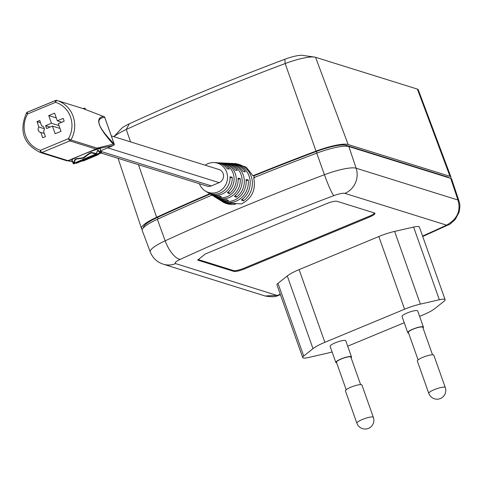 <?xml version="1.0" encoding="UTF-8"?>
<svg xmlns="http://www.w3.org/2000/svg" width="484" height="484" viewBox="0 0 484 484"><rect width="100%" height="100%" fill="white"/><g stroke="black" fill="none" stroke-linecap="round" stroke-linejoin="round"><path stroke-width="0.73" d="M373.37 417.371L361.929 385.064A8.742 1.742 160.5 0 0 361.5 384.738A8.742 1.742 160.5 0 0 352.037 386.728A8.742 1.742 160.5 0 0 345.443 390.903L356.883 423.21A8.742 8.742 0 0 0 371.422 426.356A8.742 8.742 0 0 0 373.37 417.371A8.742 1.742 160.5 0 0 372.94 417.051A8.742 1.742 160.5 0 0 362.443 419.453A8.742 1.742 160.5 0 0 356.883 423.21M445.274 387.533L433.833 355.226A8.742 1.742 160.5 0 0 433.41 354.899A8.742 1.742 160.5 0 0 423.948 356.889A8.742 1.742 160.5 0 0 417.347 361.064L428.788 393.371A8.742 8.742 0 0 0 443.332 396.517A8.742 8.742 0 0 0 445.274 387.533A8.742 1.742 160.5 0 0 444.85 387.206A8.742 1.742 160.5 0 0 434.354 389.614A8.742 1.742 160.5 0 0 428.788 393.371M360.616 384.635L350.888 357.156A7.653 1.525 160.5 0 0 350.513 356.871A7.653 1.525 160.5 0 0 342.23 358.614A7.653 1.525 160.5 0 0 336.459 362.268L346.187 389.741M351.1 357.767A8.307 1.658 160.5 0 0 351.505 356.938A8.307 1.658 160.5 0 0 351.1 356.629A8.307 1.658 160.5 0 0 342.109 358.523A8.307 1.658 160.5 0 0 335.842 362.486A8.307 1.658 160.5 0 0 336.247 362.794A8.307 1.658 160.5 0 0 336.676 362.873M351.505 356.938L345.782 340.784A8.307 1.658 160.5 0 0 345.376 340.476A8.307 1.658 160.5 0 0 336.386 342.369A8.307 1.658 160.5 0 0 330.124 346.332L335.842 362.486M432.521 354.796L422.792 327.317A7.653 1.525 160.5 0 0 422.417 327.033A7.653 1.525 160.5 0 0 414.141 328.775A7.653 1.525 160.5 0 0 408.369 332.423L418.097 359.902M423.01 327.928A8.307 1.658 160.5 0 0 423.409 327.099A8.307 1.658 160.5 0 0 423.004 326.791A8.307 1.658 160.5 0 0 414.02 328.684A8.307 1.658 160.5 0 0 407.752 332.647A8.307 1.658 160.5 0 0 408.157 332.956A8.307 1.658 160.5 0 0 408.581 333.034M423.409 327.099L417.692 310.946A8.307 1.658 160.5 0 0 417.287 310.637A8.307 1.658 160.5 0 0 408.296 312.531A8.307 1.658 160.5 0 0 402.029 316.488L407.752 332.647M419.604 316.354L422.949 314.963A21.859 4.356 160.5 0 0 434.801 308.617L444.094 301.236A10.932 2.178 160.5 0 0 445.117 299.717A10.932 2.178 160.5 0 0 444.584 299.312A10.932 2.178 160.5 0 0 439.351 299.753L420.36 304.109A21.859 4.356 160.5 0 0 404.582 309.228L324.861 342.309A21.859 4.356 160.5 0 0 313.009 348.655L303.722 356.036A10.932 2.178 160.5 0 0 302.694 357.561A10.932 2.178 160.5 0 0 308.459 357.519L327.45 353.169A21.859 4.356 160.5 0 0 332.115 351.953M445.117 299.717L419.374 227.02A10.932 2.178 160.5 0 0 418.841 226.615A10.932 2.178 160.5 0 0 413.608 227.063L394.617 231.412A21.859 4.356 160.5 0 0 378.839 236.531L299.118 269.612A21.859 4.356 160.5 0 0 287.266 275.959L277.979 283.34A10.932 2.178 160.5 0 0 276.951 284.864L302.694 357.561M73.87 163.06A0.436 0.357 -45.8 0 1 73.725 162.812L74.978 159.272L76.278 158.667L83.054 157.79L89.546 153.162L89.794 153.573L91.361 152.896L89.843 153.525M83.054 157.79L83.351 158.238L89.667 153.567L83.381 158.123L76.781 158.915L75.371 159.532L74.173 163.023A0.436 0.321 -173.2 0 1 73.725 162.812L72.183 161.087A0.436 0.309 -15.9 0 0 72.425 161.257M71.777 160.004L73.272 163.653L73.695 163.743L100.134 152.769L97.919 150.76L98.21 150.282L97.508 150.451L96.183 153.936L97.508 150.451M74.978 159.272L75.371 159.532L76.502 159.054L76.278 158.667M75.903 162.969L76.357 163.181L101.102 152.914L100.527 151.044M82.982 160.712L83.048 161.027L97.943 154.753L98.24 154.251M210.54 194.217A17.146 16.238 -72.7 0 0 211.284 194.713A17.146 16.238 -72.7 0 0 221.466 196.915L219.567 195.929A16.686 15.803 107.3 0 1 209.772 193.775L208.495 192.977A16.293 15.428 -72.7 0 0 222.059 194.023A16.293 15.428 -72.7 0 0 232.187 177.192L230.015 176.823A15.833 14.992 107.3 0 1 220.166 193.055A15.833 14.992 107.3 0 1 206.983 192.033L205.246 190.956A15.3 14.49 -72.7 0 0 217.988 191.936A15.3 14.49 -72.7 0 0 227.413 175.256A15.3 14.49 -72.7 0 0 214.103 162.588A15.3 14.49 -72.7 0 0 207.975 163.671A15.3 14.49 -72.7 0 0 205.186 165.195M216.112 197.696A18.846 17.848 -72.7 0 0 216.862 198.186A18.846 17.848 -72.7 0 0 228.478 200.545L226.579 199.565A18.386 17.412 107.3 0 1 215.35 197.248L214.073 196.45A17.999 17.043 -72.7 0 0 229.053 197.605A17.999 17.043 -72.7 0 0 240.203 178.548L238.037 178.179A17.533 16.607 107.3 0 1 227.159 196.637A17.533 16.607 107.3 0 1 212.561 195.512L211.284 194.713M221.69 201.169A20.546 19.457 -72.7 0 0 222.434 201.659A20.546 19.457 -72.7 0 0 235.484 204.169L233.584 203.189A20.086 19.021 107.3 0 1 220.928 200.721L219.651 199.922A19.699 18.652 -72.7 0 0 236.047 201.193A19.699 18.652 -72.7 0 0 248.201 179.909L246.035 179.54A19.239 18.217 107.3 0 1 234.153 200.219A19.239 18.217 107.3 0 1 218.139 198.984L216.862 198.186M199.396 183.732A15.3 14.49 -72.7 0 0 205.246 190.956M222.434 201.659L223.959 202.608L241.419 203.939C252.049 198.404 256.139 189.68 253.677 177.773A546.509 108.954 160.5 0 1 316.736 153.15L324.419 174.73A30.177 6.02 -19.5 0 1 356.127 168.214L457.955 200.019L458.923 200.806L451.663 179.086A19.656 3.92 160.5 0 0 450.701 178.348L348.867 146.543A30.589 6.098 160.5 0 0 316.736 153.15M218.901 199.432A19.699 18.652 -72.7 0 0 219.651 199.922M213.323 195.959A17.999 17.043 -72.7 0 0 214.073 196.45M207.745 192.481A16.293 15.428 -72.7 0 0 208.495 192.977M100.454 150.215A0.436 0.302 -26.2 0 0 100.581 149.889L100.273 148.8L99.704 148.727C96.921 149.229 91.67 151.014 83.944 154.075L80.162 155.642C73.399 158.595 70.791 160.071 72.346 160.077M98.21 150.282L100.466 152.297L100.581 149.889M101.089 151.087L101.471 152.466A0.436 0.309 -11.7 0 1 101.489 152.514L101.089 151.087M98.343 154.202L98.27 154.674L98.609 154.093M347.7 346.193L404.237 322.731M233.845 271.397A8.742 1.742 160.5 0 0 244.341 268.989L369.395 217.098A8.742 1.742 160.5 0 0 374.961 213.341A8.742 1.742 160.5 0 0 374.531 213.014L336.985 201.29A8.742 1.742 160.5 0 0 326.488 203.697L205.337 253.967L197.635 260.089L233.845 271.397L233.554 270.592A8.742 1.742 160.5 0 0 244.057 268.184L369.111 216.287A8.742 1.742 160.5 0 0 374.562 213.027M100.17 152.817L73.822 163.834A0.436 0.436 0 0 1 73.272 163.653L72.183 161.087M96.068 153.985L74.264 163.108L96.038 153.954L96.231 153.47L91.44 152.442L89.546 153.162M85.632 109.432L84.918 108.386L84.646 109.106M83.944 154.075L96.044 149.054A2.184 1.99 -102.7 0 0 97.018 148.098L113.232 144.196L114.206 144.528A2.184 2.057 -100.4 0 1 113.141 145.575A2.184 0.551 67.5 0 0 113.177 145.569L100.932 150.651L113.141 145.575L96.044 149.054A2.184 0.551 -112.5 0 1 95.959 149.042L69.853 140.892L41.878 152.502L67.984 160.652A2.184 2.069 107.3 0 1 66.617 160.718A2.184 2.172 -72.9 0 0 66.623 160.724A2.184 2.172 -72.9 0 0 68.062 160.664L72.225 161.269M101.138 153.047L206.989 186.104A6.994 6.625 -72.7 0 0 211.363 185.886L219.179 182.643A6.994 6.625 -72.7 0 0 223.547 175.855A6.994 6.625 -72.7 0 0 218.974 169.503L111.314 135.883M254.499 177.912L253.785 175.898L252.963 175.752L246.253 167.192L236.101 163.653L234.335 163.568A20.546 19.457 -72.7 0 0 233.439 163.544M448.904 177.779L448.904 177.785A17.491 3.485 160.5 0 0 448.045 177.132L346.217 145.327A28.417 5.669 160.5 0 0 316.361 151.468A544.337 108.525 160.5 0 0 253.785 175.898M113.885 136.688L121.327 128.677A17.442 3.479 -19.5 0 1 129.282 123.813A533.362 106.335 -19.5 0 1 284.828 59.266A17.442 3.479 -19.5 0 1 302.512 55.364L314.503 57.07A28.925 5.766 160.5 0 0 285.173 63.543A544.845 108.628 160.5 0 0 126.276 129.482A28.925 5.766 160.5 0 0 113.958 136.706M209.741 193.751A546.509 108.954 160.5 0 0 156.641 217.268A30.589 6.098 160.5 0 0 141.516 228.496A30.589 6.098 160.5 0 0 142.332 229.368M450.598 178.312A19.656 3.92 160.5 0 0 450.937 177.041A19.656 3.92 160.5 0 0 449.987 176.327L348.153 144.528A30.589 6.098 160.5 0 0 316.022 151.129A546.509 108.954 160.5 0 0 252.963 175.752M450.937 177.041L418.267 89.758A17.999 3.588 160.5 0 0 417.396 89.098L315.562 57.3A28.925 5.766 160.5 0 0 314.503 57.07M210.219 194.042A544.337 108.525 160.5 0 0 157.615 217.34A28.417 5.669 160.5 0 0 143.536 227.68M211.956 195.131A546.509 108.954 160.5 0 0 157.354 219.282A30.589 6.098 160.5 0 0 142.248 230.553L150.252 251.94A30.177 6.02 -19.5 0 1 165.159 240.82A546.097 108.876 -19.5 0 1 324.419 174.73A19.675 1.851 69.4 0 0 333.827 195.639A526.429 104.955 160.5 0 0 180.302 259.345A10.509 2.093 160.5 0 0 175.625 263.599L277.701 295.657L280.418 294.647M265.063 295.978L277.344 295.367A526.429 104.955 160.5 0 0 280.284 294.272M422.58 236.077A526.429 104.955 160.5 0 0 446.587 225.139L448.493 224.782C448.753 225.242 451.003 223.469 455.256 219.458L459.147 212.119C460.744 202.554 459.225 203.268 458.923 200.806L458.923 200.806M333.827 195.639A10.509 2.093 160.5 0 1 344.868 193.37L446.587 225.139C457.301 219.101 461.089 210.728 457.955 200.019L450.701 178.348M214.103 162.588L216.148 162.684A15.833 14.992 107.3 0 1 227.153 168.747L229.325 169.116A16.293 15.428 -72.7 0 0 217.927 162.775L219.433 162.848A16.686 15.803 107.3 0 1 233.518 174.524A16.686 15.803 107.3 0 1 227.383 192.686L229.283 193.673A17.146 16.238 -72.7 0 0 235.696 174.99A17.146 16.238 -72.7 0 0 221.212 162.933L222.713 163.005A17.533 16.607 107.3 0 1 235.176 170.102L237.341 170.471A17.999 17.043 -72.7 0 0 224.491 163.09L225.992 163.162A18.386 17.412 107.3 0 1 241.57 176.249A18.386 17.412 107.3 0 1 234.395 196.322L236.295 197.303A18.846 17.848 -72.7 0 0 243.748 176.721A18.846 17.848 -72.7 0 0 227.77 163.247L229.277 163.32A19.239 18.217 107.3 0 1 243.174 171.463L245.34 171.832A19.699 18.652 -72.7 0 0 231.049 163.411A19.699 18.652 -72.7 0 0 230.154 163.386M224.491 163.09A17.999 17.043 -72.7 0 0 223.596 163.072M217.927 162.775A16.293 15.428 -72.7 0 0 217.026 162.757M221.212 162.933A17.146 16.238 -72.7 0 0 220.311 162.914M227.77 163.247A18.846 17.848 -72.7 0 0 226.875 163.229M231.049 163.411L232.556 163.483A20.086 19.021 107.3 0 1 249.623 177.979A20.086 19.021 107.3 0 1 241.401 199.946L243.301 200.927A20.546 19.457 -72.7 0 0 251.801 178.445A20.546 19.457 -72.7 0 0 234.335 163.568M242.623 199.015L243.301 200.927M235.599 195.354L236.295 197.303M228.575 191.676L229.283 193.673M248.201 179.909L246.144 180.768M240.203 178.548L238.11 179.419M232.187 177.192L230.051 178.076M113.232 144.196C98.034 127.334 94.749 118.066 103.382 116.384L83.03 108.591A2.184 1.869 107.4 0 1 83.03 108.591L56.924 100.442A27.328 25.876 107.3 0 1 70.918 139.949L97.018 148.098A2.184 2.069 107.3 0 1 95.959 149.042L67.984 160.652A2.184 0.551 67.5 0 0 68.062 160.664L80.162 155.642M45.435 136.639L43.524 131.243A3.279 3.104 -72.7 0 0 41.624 125.888L39.712 120.486L36.978 121.623L38.889 127.02A3.279 3.104 -72.7 0 0 40.789 132.38L42.701 137.777L45.435 136.639M52.453 126.088L55.17 133.759L61.032 131.327L58.316 123.656L64.178 121.224L63.18 118.392L57.318 120.825L54.595 113.153L48.739 115.585L51.455 123.257L45.593 125.689L46.591 128.52L52.453 126.088L60.016 128.448M104.78 117.515A2.184 0.436 -19.5 0 0 104.78 117.437A2.184 0.436 -19.5 0 0 104.732 117.382C94.568 118.223 97.689 127.044 114.103 143.857L104.732 117.382A2.184 2.154 -89.3 0 0 104.375 116.765L83.024 108.591A2.184 2.069 107.3 0 1 83.03 108.591L83.024 108.591A2.184 2.069 107.3 0 0 83.018 108.591M104.49 116.928A2.111 0.647 126.5 0 0 104.447 116.825A2.111 0.647 126.5 0 0 104.375 116.765L103.382 116.384M104.447 116.825A2.184 2.184 0 0 1 104.78 117.437L114.157 143.911A2.184 0.436 -19.5 0 0 114.103 143.857A2.184 2.033 -45.4 0 1 114.206 144.528L114.278 144.559A2.184 2.184 0 0 0 114.157 143.911A2.184 0.436 -19.5 0 1 114.145 144.002M84.089 108.93L84.44 108.174M83.236 108.658L84.349 108.192A0.436 0.381 -163.4 0 1 84.918 108.386L84.779 108.247M96.183 153.936L91.361 152.896L91.44 152.442M72.836 161.88L73.798 163.834L100.261 152.865L100.466 152.297A0.436 0.339 -177.3 0 1 100.285 152.769L100.261 152.865A0.436 0.436 0 0 0 100.527 152.484L100.424 149.943A0.436 0.351 172.2 0 0 100.388 149.84M76 162.933L76.46 163.271L101.138 152.956M82.413 160.815L83.236 160.99L97.968 154.789M97.943 154.753L98.27 154.674A0.436 0.436 0 0 1 98.07 154.85L97.943 154.753M75.77 163.029L76.079 163.235A0.436 0.436 0 0 0 76.484 163.271L101.223 153.011A0.436 0.436 0 0 0 101.489 152.514A0.436 0.309 -11.7 0 1 101.102 152.914L101.253 152.908A0.436 0.363 152.3 0 0 101.434 152.72M50.052 127.086L45.593 125.689M59.012 125.622L51.455 123.257M56.295 117.945L48.739 115.585M61.777 122.216L57.318 120.825M44.316 133.481L40.789 132.38M44.31 128.714L38.889 127.02M40.505 122.724L36.978 121.623M42.707 126.221L41.624 125.888M198.289 259.575L233.554 270.592M439.351 299.753L413.608 227.063M76.502 159.054L83.381 158.123M316.361 151.468L316.929 153.077M129.282 123.813L126.276 129.482L130.571 141.897M138.46 164.699L156.641 217.268M284.828 59.266L285.173 63.543L316.022 151.129M315.562 57.3L348.153 144.528M417.396 89.098L449.987 176.327M157.615 217.34L158.171 218.913M346.217 145.327L346.52 146.192M448.045 177.132L448.202 177.567M348.867 146.543L356.127 168.214A19.675 18.634 -72.7 0 1 344.868 193.37M157.354 219.282L165.159 240.82A19.675 7.932 65.4 0 0 180.302 259.345M277.701 295.657C275.807 296.964 271.609 297.073 265.111 295.996L163.32 264.203A19.675 18.634 -72.7 0 0 175.625 263.599M107.714 147.832L219.179 182.643M101.223 151.492L211.363 185.886M66.61 160.718L40.517 152.569A2.184 2.069 107.3 0 1 40.505 152.569L40.505 152.569A2.184 0.702 -72.5 0 1 40.493 150.276L68.468 138.666A25.138 23.807 -72.7 0 0 55.599 102.318L27.624 113.928A25.138 23.807 -72.7 0 0 40.493 150.276A2.184 0.551 -112.5 0 0 41.878 152.502A2.184 2.069 107.3 0 1 40.511 152.569L66.617 160.718A2.184 2.069 107.3 0 1 66.61 160.718A2.184 2.184 0 0 0 66.623 160.724L72.297 161.468M26.517 113.056L27.624 113.928A2.184 0.551 -112.5 0 1 27.455 112.113A2.184 0.551 -112.5 0 1 27.576 112.113L55.345 100.593M40.505 152.569A2.184 2.184 0 0 0 40.511 152.569C23.589 144.407 18.888 131.231 26.396 113.05A2.184 2.184 0 0 1 27.455 112.113L55.43 100.509A2.184 2.184 0 0 1 56.918 100.436A2.184 0.702 -72.5 0 0 55.599 102.318A2.184 0.551 -112.5 0 1 55.43 100.509A2.184 0.551 -112.5 0 1 55.551 100.503A2.184 2.069 107.3 0 1 56.918 100.436A2.184 2.069 107.3 0 1 56.924 100.442L83.024 108.591M70.918 139.949A2.184 2.069 107.3 0 1 69.853 140.892A2.184 0.551 -112.5 0 1 68.468 138.666L70.918 139.949M114.278 144.559A2.184 2.184 0 0 1 113.177 145.569A2.184 0.551 67.5 0 0 113.22 145.545M98.095 154.765L83.26 160.99A0.436 0.436 0 0 1 83.048 161.027L82.159 160.918M244.057 268.184L244.341 268.989M369.111 216.287L369.395 217.098M420.36 304.109L394.617 231.412M404.582 309.228L378.839 236.531M324.861 342.309L299.118 269.612M313.009 348.655L287.266 275.959M303.722 356.036L277.979 283.34M72.721 161.069L72.255 160.972L73.816 163.017A0.436 0.436 0 0 0 74.288 163.108L96.159 154.033A0.436 0.436 0 0 0 96.383 153.821L97.58 150.754M85.668 109.445L84.9 108.295A0.436 0.436 0 0 0 84.373 108.15L83.181 108.64M118.072 158.335L141.516 228.496M422.732 236.513L448.493 224.782M163.32 264.203C157.106 262.171 152.75 258.081 150.252 251.94M79.66 107.539A0.436 0.436 0 0 1 80.054 107.581L80.277 107.732"/></g></svg>
